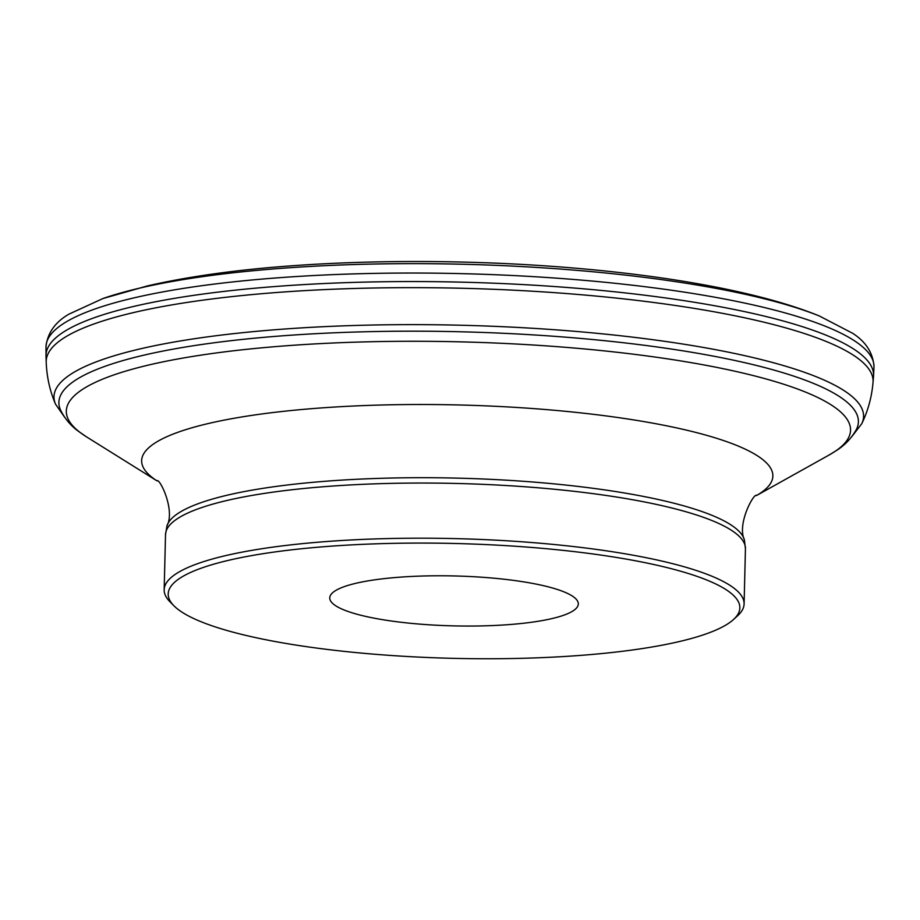 <?xml version="1.0" encoding="UTF-8"?>
<svg xmlns="http://www.w3.org/2000/svg" width="920" height="920" viewBox="0 0 920 920"><rect width="100%" height="100%" fill="white"/><g stroke="black" fill="none" stroke-linecap="round" stroke-linejoin="round"><path stroke-width="1.38" d="M266.271 337.134A399.878 80.327 1.4 0 1 679.293 350.255A399.878 80.327 1.4 0 1 856.382 429.479C851.644 438.023 845.135 444.947 836.843 450.259L829.058 455.043A392.23 78.787 1.4 0 0 711.252 366.309A392.23 78.787 1.4 0 0 269.744 347.104A392.23 78.787 1.4 0 0 86.572 436.897L79.04 431.733C71.012 426.029 64.849 418.796 60.536 410.032A399.878 80.327 1.4 0 1 266.271 337.134M173.995 605.855L170.039 601.864A290.053 58.259 1.4 0 1 164.174 589.766A290.053 58.259 1.4 0 1 314.594 542.501A290.053 58.259 1.4 0 1 744.096 603.945A290.053 58.259 1.4 0 1 737.644 615.733L733.493 619.528A285.901 57.431 1.4 0 1 591.571 654.499A285.901 57.431 1.4 0 1 173.995 605.855A285.901 57.431 1.4 0 1 316.491 547.331A285.901 57.431 1.4 0 1 624.737 558.842A285.901 57.431 1.4 0 1 733.493 619.528M394.231 577.622A124.303 24.966 1.4 0 1 578.3 603.945A124.303 24.966 1.4 0 1 513.832 624.208A124.303 24.966 1.4 0 1 329.762 597.873A124.303 24.966 1.4 0 1 394.231 577.622M264.58 269.686A406.743 81.707 1.4 0 1 819.341 315.985A406.743 81.707 1.4 0 1 819.708 316.123C705.088 269.1 460.632 251.206 273.194 267.26C225.917 271.32 184.023 277.529 147.499 285.89L102.706 298.609A406.743 81.707 1.4 0 1 103.074 298.471A406.743 81.707 1.4 0 1 264.58 269.686M260.774 279.197A414.126 83.179 1.4 0 1 874 366.769A414.126 83.179 1.4 0 1 874 366.839L873.529 376.337A413.908 83.145 1.4 0 0 260.67 287.707A413.908 83.145 1.4 0 0 46.011 356.109L46 346.61A414.126 83.179 1.4 0 1 46 346.541A414.126 83.179 1.4 0 1 260.774 279.197M46.011 356.109L46.207 362.147A413.563 83.076 1.4 0 1 260.682 293.802A413.563 83.076 1.4 0 1 873.034 382.363L873.529 376.337M64.48 417.013L55.499 404.11A404.903 81.328 1.4 0 1 55.487 404.075A404.903 81.328 1.4 0 1 263.983 330.659A404.903 81.328 1.4 0 1 681.409 343.815A404.903 81.328 1.4 0 1 861.718 423.786A404.903 81.328 1.4 0 1 861.695 423.809L852.104 436.252M157.124 480.941A315.698 63.411 1.4 0 1 305.394 409.193A315.698 63.411 1.4 0 1 659.732 424.453A315.698 63.411 1.4 0 1 756.435 495.581L829.058 455.043M156.94 480.78C159.608 477.871 175.409 510.105 166.992 525.803A289.271 58.109 1.4 0 1 316.445 481.999A289.271 58.109 1.4 0 1 744.395 539.913C736.759 523.825 754.112 492.407 756.631 495.443M166.992 525.803L165.519 534.635A290.053 58.259 1.4 0 1 315.94 487.358A290.053 58.259 1.4 0 1 745.442 548.803L744.395 539.913M819.341 315.985L852.713 333.316C865.961 341.872 873.057 353.027 874 366.769M103.074 298.471L68.896 314.168C55.246 322.058 47.621 332.856 46 346.541M873.034 382.363C871.757 397.095 867.985 410.906 861.718 423.786M46.207 362.147C46.759 376.935 49.852 390.908 55.487 404.075M157.159 480.964L86.572 436.897M744.096 603.945L745.442 548.803M164.174 589.766L165.519 534.635"/></g></svg>
